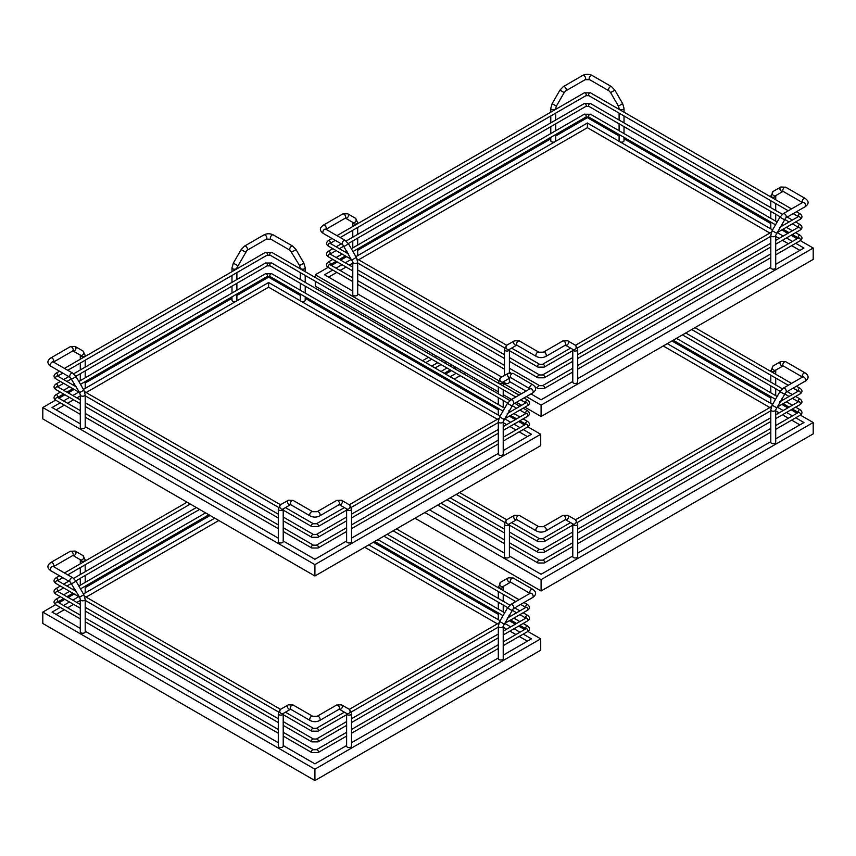 <?xml version="1.0" encoding="UTF-8"?>
<svg xmlns="http://www.w3.org/2000/svg" width="856" height="856" viewBox="0 0 856 856"><rect width="100%" height="100%" fill="white"/><g stroke="black" fill="none" stroke-linecap="round" stroke-linejoin="round"><path stroke-width="1.28" d="M315.286 281.271L315.286 286.139L498.31 391.813M503.221 394.648L511.556 399.463M516.468 402.299L521.646 405.284M524.921 407.167L541.088 416.508L813.2 259.4L813.2 248.037L800.36 240.622M541.088 416.508L541.088 405.145L813.2 248.037M315.286 277.483L315.286 274.776L498.502 380.556M503.221 383.285L521.4 393.781M526.312 396.617L541.088 405.145M797.086 238.728L791.105 235.272M787.82 233.388L781.838 229.922M770.796 223.555L624.013 138.811M619.102 135.976L587.398 117.668L555.694 135.976M550.783 138.811L357.69 250.294M346.648 256.672L340.656 260.128M337.382 262.011L331.4 265.478M328.126 267.361L315.286 274.776M328.597 277.119L336.804 272.379M340.078 270.485L346.07 267.029M349.344 265.135L352.779 263.156M358.611 259.796L587.398 127.694L769.876 233.046M775.707 236.417L779.142 238.396M782.416 240.29L788.408 243.746M791.682 245.64L799.879 250.369M352.779 291.072L324.552 274.776L332.749 270.036M336.023 268.153L342.015 264.686M345.289 262.803L351.281 259.347M355.914 256.672L587.398 123.018L587.398 127.694M587.398 123.018L772.572 229.922M777.205 232.597L783.197 236.063M786.471 237.947L792.453 241.403M795.727 243.297L803.934 248.037L775.707 264.333M572.782 381.487L541.088 399.795L530.945 393.942M770.796 267.168L577.704 378.652M526.033 391.106L509.384 381.487M501.712 377.068L357.69 293.908M624.013 137.356L624.013 140.737A2.461 1.423 180 0 1 623.296 141.743A2.461 1.423 180 0 1 619.819 141.743A2.461 1.423 180 0 1 619.102 140.737L619.102 134.52M555.694 134.52L555.694 140.737A2.461 1.423 180 0 1 554.977 141.743A2.461 1.423 180 0 1 551.51 141.743A2.461 1.423 180 0 1 550.783 140.737L550.783 137.356M772.701 229.697A2.461 1.423 180 0 1 771.513 229.312A2.461 1.423 180 0 1 770.796 228.317L770.796 222.1M783.112 191.348A2.461 2.001 -120 0 1 780.843 186.993L773.043 191.498L770.796 196.923M775.707 235.325L775.707 267.757A2.461 1.423 180 0 1 774.188 269.062A2.461 1.423 180 0 1 771.513 268.763A2.461 1.423 180 0 1 770.796 267.757L770.796 235.325A2.461 1.423 0 0 0 771.513 236.32A2.461 1.423 0 0 0 774.188 236.631A2.461 1.423 0 0 0 775.707 235.325L785.765 217.906L805.164 206.703C809.07 203.963 809.07 201.203 805.164 198.442L785.765 187.239L780.843 186.993L773.043 191.498A2.461 2.001 -120 0 0 775.493 195.756L783.08 191.38M357.69 294.496A2.461 1.423 180 0 1 356.973 295.502A2.461 1.423 180 0 1 354.298 295.812A2.461 1.423 180 0 1 352.779 294.496L352.779 262.064A2.461 1.423 180 0 0 354.298 263.37A2.461 1.423 180 0 0 356.973 263.07A2.461 1.423 180 0 0 357.69 262.064L357.69 294.496M345.407 218.12L352.993 222.496A2.461 2.001 -60 0 0 355.443 218.248L347.632 213.733L342.721 213.979L323.322 225.181C319.416 227.931 319.416 230.681 323.322 233.453L342.721 244.656L352.779 262.064M357.69 248.839L357.69 255.056A2.461 1.423 180 0 1 356.973 256.062A2.461 1.423 180 0 1 355.786 256.436M509.384 378.309L509.384 382.076A2.461 1.423 180 0 1 506.923 383.499A2.461 1.423 180 0 1 504.473 382.076M565.42 345.139L572.996 349.515A2.461 2.001 120 0 0 575.457 345.268L567.646 340.752L575.457 345.268L577.704 349.644L577.704 382.076A2.461 1.423 180 0 1 575.243 383.499A2.461 1.423 180 0 1 572.782 382.076L572.782 349.644A2.461 1.423 180 0 1 572.814 349.419M504.473 375.474L504.473 349.644L506.709 345.268L514.52 340.752L506.709 345.268A2.461 2.001 60 0 0 509.17 349.515L516.746 345.139M415.01 518.212L541.088 590.993L813.2 433.885L813.2 422.522L800.36 415.107M541.088 590.993L541.088 579.63L813.2 422.522M424.854 512.519L541.088 579.63M797.086 413.223L791.105 409.767M787.82 407.873L781.838 404.417M770.796 398.04L671.928 340.966M456.558 367.705L454.782 368.722M451.508 370.616L445.527 374.072M442.252 375.966L440.99 376.694M449.678 381.701L450.93 380.974M454.204 379.09L460.196 375.634M463.471 373.74L465.236 372.713M663.24 345.974L769.876 407.542M775.707 410.901L779.142 412.892M782.416 414.775L788.408 418.231M791.682 420.125L799.879 424.865M445.623 379.369L446.875 378.641M450.149 376.747L456.141 373.291M459.415 371.397L461.191 370.38M667.295 343.641L772.572 404.417M777.205 407.092L783.197 410.548M786.471 412.442L792.453 415.898M795.727 417.792L803.934 422.522L775.707 438.818M572.782 555.983L541.088 574.28L509.384 555.983M770.796 441.653L577.704 553.137M504.473 553.137L429.487 509.855M772.701 404.182A2.461 1.423 180 0 1 771.513 403.807A2.461 1.423 180 0 1 770.796 402.802L770.796 396.585M783.112 365.833A2.461 2.001 -120 0 1 780.843 361.489L773.043 365.994L770.796 371.418M775.707 409.81L775.707 442.242A2.461 1.423 180 0 1 774.188 443.558A2.461 1.423 180 0 1 771.513 443.248A2.461 1.423 180 0 1 770.796 442.242L770.796 409.81A2.461 1.423 0 0 0 771.513 410.816A2.461 1.423 0 0 0 774.188 411.126A2.461 1.423 0 0 0 775.707 409.81L785.765 392.401L805.164 381.198C809.07 378.448 809.07 375.698 805.164 372.927L785.765 361.724L780.843 361.489L773.043 365.994A2.461 2.001 -120 0 0 775.493 370.241L783.08 365.876M509.427 523.765L509.384 556.561A2.461 1.423 180 0 1 506.923 557.984A2.461 1.423 180 0 1 504.473 556.561L504.473 524.129A2.461 1.423 -0 0 0 505.982 525.445A2.461 1.423 -0 0 0 508.657 525.135A2.461 1.423 -0 0 0 509.384 524.129A2.461 1.423 -0 0 0 509.352 523.904M565.42 519.635L572.996 524.011A2.461 2.001 120 0 0 575.457 519.753L567.646 515.248L575.457 519.753L577.704 524.129L577.704 556.561A2.461 1.423 180 0 1 575.243 557.984A2.461 1.423 180 0 1 572.782 556.561L572.782 524.129A2.461 1.423 180 0 1 572.814 523.904M504.473 524.129L506.709 519.753L514.52 515.248L506.709 519.753A2.461 2.001 60 0 0 509.17 524.011L516.746 519.635M55.64 400.105L42.8 407.52L42.8 418.894L314.912 575.992L540.714 445.634L540.714 434.27L527.874 426.855M300.306 295.47L268.602 277.162L236.898 295.47M231.987 298.305L85.204 383.039M74.162 389.416L68.18 392.872M64.895 394.766L58.914 398.222M314.912 575.992L314.912 564.628L540.714 434.27M42.8 407.52L314.912 564.628M524.6 424.961L518.618 421.505M515.344 419.611L509.352 416.155M498.31 409.789L305.218 298.305M86.124 392.54L268.602 287.188L497.39 419.28M503.221 422.65L506.656 424.63M509.93 426.523L515.922 429.98M519.196 431.873L527.403 436.603M56.122 409.864L64.318 405.123M67.592 403.24L73.584 399.784M76.858 397.89L80.293 395.911M83.428 389.416L268.602 282.512L500.086 416.155M268.602 282.512L268.602 287.188M504.719 418.83L510.711 422.286M513.985 424.18L519.977 427.636M523.251 429.53L531.448 434.27L503.221 450.566M346.616 540.981L314.912 559.278L283.218 540.981M498.31 453.402L351.527 538.146M80.293 423.827L52.066 407.52L60.273 402.791M278.296 538.146L85.204 426.663M63.547 400.897L69.529 397.441M72.803 395.547L78.795 392.091M503.221 421.559L503.221 453.99A2.461 1.423 180 0 1 501.702 455.296A2.461 1.423 180 0 1 499.027 454.996A2.461 1.423 180 0 1 498.31 453.99L498.31 421.559A2.461 1.423 0 0 0 499.027 422.554A2.461 1.423 0 0 0 501.702 422.864A2.461 1.423 0 0 0 503.221 421.559L513.279 404.139L532.678 392.936A2.461 1.423 60 0 0 533.053 390.967A2.461 1.423 60 0 0 531.448 388.806A2.461 1.423 60 0 0 530.228 388.688L530.431 388.806M510.593 377.614L503.007 381.99A2.461 2.001 -120 0 1 500.557 377.731L508.368 373.227L513.279 373.473A2.461 1.423 -60 0 0 512.048 373.591A2.461 1.423 -60 0 0 510.444 375.752A2.461 1.423 -60 0 0 510.818 377.721L530.014 388.806A2.461 1.423 -60 0 1 529.714 387.8A2.461 1.423 -60 0 1 531.448 384.793A2.461 1.423 -60 0 1 532.678 384.676C536.584 387.415 536.584 390.175 532.678 392.936M500.214 415.93A2.461 1.423 180 0 1 499.027 415.545A2.461 1.423 180 0 1 498.31 414.539L498.31 408.333M317.159 511.695L312.675 511.695A2.461 1.423 120 0 0 311.445 511.813A2.461 1.423 120 0 0 309.84 513.985A2.461 1.423 120 0 0 310.214 515.943C313.35 517.495 316.485 517.495 319.62 515.943A2.461 1.423 60 0 0 319.994 513.985A2.461 1.423 60 0 0 318.389 511.813A2.461 1.423 60 0 0 317.159 511.695L336.569 500.493L341.48 500.246L349.291 504.751L351.527 509.127L351.527 541.57A2.461 1.423 180 0 1 349.077 542.982A2.461 1.423 180 0 1 346.616 541.57L346.616 509.127A2.461 1.423 180 0 1 346.648 508.903M278.296 509.127A2.461 1.423 -0 0 0 279.816 510.444A2.461 1.423 -0 0 0 282.491 510.133A2.461 1.423 -0 0 0 283.218 509.127L283.218 541.57A2.461 1.423 180 0 1 280.757 542.982A2.461 1.423 180 0 1 278.296 541.57L278.296 509.127L280.543 504.751L288.354 500.246A2.461 2.001 60 0 0 290.623 504.591M236.898 294.015L236.898 300.221A2.461 1.423 180 0 1 236.181 301.226A2.461 1.423 180 0 1 232.704 301.226A2.461 1.423 180 0 1 231.987 300.221L231.987 296.85M305.218 296.85L305.218 300.221A2.461 1.423 180 0 1 304.49 301.226A2.461 1.423 180 0 1 301.023 301.226A2.461 1.423 180 0 1 300.306 300.221L300.306 294.015M85.204 381.594L85.204 387.8A2.461 1.423 180 0 1 84.487 388.806A2.461 1.423 180 0 1 83.299 389.191M85.204 394.809L85.204 427.251A2.461 1.423 180 0 1 84.487 428.246A2.461 1.423 180 0 1 81.812 428.556A2.461 1.423 180 0 1 80.293 427.251L80.293 394.809A2.461 1.423 180 0 0 81.812 396.125A2.461 1.423 180 0 0 84.487 395.814A2.461 1.423 180 0 0 85.204 394.809L83.856 390.165L79.608 392.615L80.293 394.809M72.888 350.832A2.461 2.001 -60 0 0 75.157 346.487L82.957 350.992L85.204 355.368A2.461 1.423 0 0 1 83.685 356.685A2.461 1.423 0 0 1 81.01 356.374A2.461 1.423 0 0 1 80.293 355.368L80.25 354.994M55.64 604.678L42.8 612.093L42.8 623.468L314.912 780.565L540.714 650.207L540.714 638.843L527.874 631.428M210.127 515.494L85.204 587.612M74.162 593.989L68.18 597.445M64.895 599.339L58.914 602.795M314.912 780.565L314.912 769.202L540.714 638.843M42.8 612.093L314.912 769.202M524.6 629.535L518.618 626.078M515.344 624.185L509.352 620.728M498.31 614.362L373.387 542.233M364.71 547.251L497.39 623.853M503.221 627.223L506.656 629.203M509.93 631.097L515.922 634.553M519.196 636.447L527.403 641.176M56.122 614.437L64.318 609.697M67.592 607.813L73.584 604.357M76.858 602.463L80.293 600.484M86.124 597.113L218.815 520.512M368.754 544.908L500.086 620.728M504.719 623.403L510.711 626.86M513.985 628.753L519.977 632.21M523.251 634.103L531.448 638.843L503.221 655.14M346.616 745.555L314.912 763.852L283.218 745.555M498.31 657.975L351.527 742.719M80.293 628.4L52.066 612.093L60.273 607.364M278.296 742.719L85.204 631.236M63.547 605.47L69.529 602.014M72.803 600.12L78.795 596.664M83.428 593.989L214.76 518.169M503.221 626.132L503.221 658.564A2.461 1.423 180 0 1 501.702 659.869A2.461 1.423 180 0 1 499.027 659.569A2.461 1.423 180 0 1 498.31 658.564L498.31 626.132A2.461 1.423 0 0 0 499.027 627.127A2.461 1.423 0 0 0 501.702 627.437A2.461 1.423 0 0 0 503.221 626.132L513.279 608.712L532.678 597.509A2.461 1.423 60 0 0 533.053 595.541A2.461 1.423 60 0 0 531.448 593.379A2.461 1.423 60 0 0 530.228 593.262L530.431 593.379M510.593 582.187L503.007 586.563A2.461 2.001 -120 0 1 500.557 582.305L508.368 577.8L513.279 578.046A2.461 1.423 -60 0 0 512.048 578.164A2.461 1.423 -60 0 0 510.444 580.325A2.461 1.423 -60 0 0 510.818 582.294L530.014 593.379A2.461 1.423 -60 0 1 529.714 592.373A2.461 1.423 -60 0 1 531.448 589.367A2.461 1.423 -60 0 1 532.678 589.249C536.584 591.988 536.584 594.749 532.678 597.509M500.214 620.504A2.461 1.423 180 0 1 499.027 620.119A2.461 1.423 180 0 1 498.31 619.123L498.31 612.907M317.159 716.269L312.675 716.269A2.461 1.423 120 0 0 311.445 716.386A2.461 1.423 120 0 0 309.84 718.558A2.461 1.423 120 0 0 310.214 720.527C313.35 722.068 316.485 722.068 319.62 720.527A2.461 1.423 60 0 0 319.994 718.558A2.461 1.423 60 0 0 318.389 716.386A2.461 1.423 60 0 0 317.159 716.269L336.569 705.066L341.48 704.82L349.291 709.324L351.527 713.701L351.527 746.143A2.461 1.423 180 0 1 349.077 747.556A2.461 1.423 180 0 1 346.616 746.143L346.616 713.701A2.461 1.423 180 0 1 346.648 713.476M278.296 713.701A2.461 1.423 -0 0 0 279.816 715.017A2.461 1.423 -0 0 0 282.491 714.707A2.461 1.423 -0 0 0 283.218 713.701L283.218 746.143A2.461 1.423 180 0 1 280.757 747.556A2.461 1.423 180 0 1 278.296 746.143L278.296 713.701L280.543 709.324L288.354 704.82A2.461 2.001 60 0 0 290.623 709.175M85.204 586.167L85.204 592.373A2.461 1.423 180 0 1 84.487 593.379A2.461 1.423 180 0 1 83.299 593.764M85.204 599.382L85.204 631.824A2.461 1.423 180 0 1 84.487 632.819A2.461 1.423 180 0 1 81.812 633.13A2.461 1.423 180 0 1 80.293 631.824L80.293 599.382A2.461 1.423 180 0 0 81.812 600.698A2.461 1.423 180 0 0 84.487 600.388A2.461 1.423 180 0 0 85.204 599.382L83.856 594.738L79.608 597.188L80.293 599.382M72.888 555.405A2.461 2.001 -60 0 0 75.157 551.061L82.957 555.565L85.204 559.942A2.461 1.423 0 0 1 83.685 561.258A2.461 1.423 0 0 1 81.01 560.947A2.461 1.423 0 0 1 80.293 559.942L80.25 559.578M352.041 259.775L328.362 246.111C325.911 244.431 325.911 242.601 328.362 240.6A1.637 0.942 60 0 1 329.624 241.039A1.637 0.942 60 0 1 330.341 242.687A1.637 0.942 60 0 1 330.116 243.339M328.362 246.111A1.637 0.942 -60 0 1 328.019 245.362A1.637 0.942 -60 0 1 328.736 243.714A1.637 0.942 -60 0 1 329.999 243.275L329.86 243.35M509.384 350.618L537.953 367.117A1.637 0.942 -60 0 1 537.611 366.368A1.637 0.942 -60 0 1 538.328 364.72A1.637 0.942 -60 0 1 539.59 364.281L511.599 348.114M537.953 367.117L544.213 367.117A1.637 0.942 -120 0 0 544.555 366.368A1.637 0.942 -120 0 0 543.838 364.72A1.637 0.942 -120 0 0 542.576 364.281L539.59 364.281M776.446 233.035L800.125 219.371A1.637 0.942 -120 0 0 800.467 218.622A1.637 0.942 -120 0 0 799.75 216.975A1.637 0.942 -120 0 0 798.488 216.536L779.72 227.364M800.125 219.371C802.575 217.691 802.575 215.851 800.125 213.861A1.637 0.942 120 0 0 798.862 214.3A1.637 0.942 120 0 0 798.145 215.947A1.637 0.942 120 0 0 798.37 216.6M336.943 235.646L584.263 92.855L590.533 92.855A1.637 0.942 120 0 0 589.27 93.293A1.637 0.942 120 0 0 588.564 94.941A1.637 0.942 120 0 0 588.896 95.69L788.258 210.79M584.263 92.855A1.637 0.942 60 0 1 585.525 93.293A1.637 0.942 60 0 1 586.242 94.941A1.637 0.942 60 0 1 585.9 95.69L588.896 95.69M351.335 248.732L584.263 114.244A1.637 0.942 60 0 1 585.525 114.683A1.637 0.942 60 0 1 586.242 116.33A1.637 0.942 60 0 1 585.9 117.079L352.972 251.568M352.779 281.603L328.362 267.5C325.911 265.831 325.911 263.99 328.362 261.99A1.637 0.942 60 0 1 329.624 262.428A1.637 0.942 60 0 1 330.341 264.076A1.637 0.942 60 0 1 330.116 264.739M584.263 114.244L590.533 114.244A1.637 0.942 120 0 0 589.27 114.683A1.637 0.942 120 0 0 588.564 116.33A1.637 0.942 120 0 0 588.896 117.079L585.9 117.079M795.631 232.661L800.125 235.25A1.637 0.942 120 0 0 798.862 235.689A1.637 0.942 120 0 0 798.145 237.337A1.637 0.942 120 0 0 798.37 237.989M800.125 235.25C802.575 237.251 802.575 239.081 800.125 240.761A1.637 0.942 -120 0 0 800.467 240.012A1.637 0.942 -120 0 0 799.75 238.364A1.637 0.942 -120 0 0 798.488 237.925L798.627 238.011M572.782 372.018L544.213 388.506A1.637 0.942 -120 0 0 544.555 387.757A1.637 0.942 -120 0 0 543.838 386.11A1.637 0.942 -120 0 0 542.576 385.671L539.59 385.671L509.384 368.23M544.213 388.506L537.953 388.506A1.637 0.942 -60 0 1 537.611 387.757A1.637 0.942 -60 0 1 538.328 386.11A1.637 0.942 -60 0 1 539.59 385.671M328.362 267.5A1.637 0.942 -60 0 1 328.019 266.751A1.637 0.942 -60 0 1 328.736 265.103A1.637 0.942 -60 0 1 329.999 264.665L329.86 264.75M352.779 270.903L328.362 256.811C325.911 255.131 325.911 253.29 328.362 251.3A1.637 0.942 60 0 1 329.624 251.739A1.637 0.942 60 0 1 330.341 253.387A1.637 0.942 60 0 1 330.116 254.039M328.362 256.811A1.637 0.942 -60 0 1 328.019 256.062A1.637 0.942 -60 0 1 328.736 254.414A1.637 0.942 -60 0 1 329.999 253.975L329.86 254.05M509.384 361.318L537.953 377.806A1.637 0.942 -60 0 1 537.611 377.057A1.637 0.942 -60 0 1 538.328 375.41A1.637 0.942 -60 0 1 539.59 374.971L509.384 357.53M537.953 377.806L544.213 377.806A1.637 0.942 -120 0 0 544.555 377.057A1.637 0.942 -120 0 0 543.838 375.41A1.637 0.942 -120 0 0 542.576 374.971L539.59 374.971M775.707 244.163L800.125 230.061A1.637 0.942 -120 0 0 800.467 229.312A1.637 0.942 -120 0 0 799.75 227.664A1.637 0.942 -120 0 0 798.488 227.225L775.707 240.376M800.125 230.061C802.575 228.392 802.575 226.551 800.125 224.55A1.637 0.942 120 0 0 798.862 224.989A1.637 0.942 120 0 0 798.145 226.637A1.637 0.942 120 0 0 798.37 227.3M346.124 241.039L584.263 103.555L590.533 103.555A1.637 0.942 120 0 0 589.27 103.993A1.637 0.942 120 0 0 588.564 105.641A1.637 0.942 120 0 0 588.896 106.39L780.158 216.803M584.263 103.555A1.637 0.942 60 0 1 585.525 103.993A1.637 0.942 60 0 1 586.242 105.641A1.637 0.942 60 0 1 585.9 106.39L588.896 106.39M619.102 109.343L619.102 108.305A2.461 1.423 -0 0 0 620.621 109.611A2.461 1.423 -0 0 0 623.296 109.301A2.461 1.423 -0 0 0 624.013 108.305L622.665 103.651L614.865 90.126L611.505 86.638L592.106 75.435A2.461 1.423 -60 0 0 590.875 75.553A2.461 1.423 -60 0 0 589.142 78.559A2.461 1.423 -60 0 0 589.645 79.683L609.055 90.886A2.461 1.423 -60 0 1 608.67 88.917A2.461 1.423 -60 0 1 610.275 86.756A2.461 1.423 -60 0 1 611.505 86.638M619.102 108.305L618.417 106.101L622.665 103.651M618.417 106.101L610.606 92.587L614.865 90.126M589.645 79.683L585.151 79.683A2.461 1.423 -120 0 0 585.665 78.559A2.461 1.423 -120 0 0 583.931 75.553A2.461 1.423 -120 0 0 582.701 75.435C585.836 73.883 588.971 73.883 592.106 75.435M585.151 79.683L565.752 90.886A2.461 1.423 -120 0 0 566.126 88.917A2.461 1.423 -120 0 0 564.521 86.756A2.461 1.423 -120 0 0 563.291 86.638L559.942 90.126L552.131 103.651L550.783 108.305L550.783 112.179M565.752 90.886L564.19 92.587L559.942 90.126M564.19 92.587L556.389 106.101L552.131 103.651M556.389 106.101L555.694 108.305A2.461 1.423 180 0 1 554.185 109.611A2.461 1.423 180 0 1 551.51 109.301A2.461 1.423 180 0 1 550.783 108.305M775.675 195.65A2.461 1.423 180 0 1 775.707 195.874A2.461 1.423 180 0 1 774.99 196.88A2.461 1.423 180 0 1 772.315 197.19A2.461 1.423 180 0 1 770.796 195.874M802.5 202.572L783.304 191.487A2.461 1.423 -60 0 1 782.93 189.529A2.461 1.423 -60 0 1 784.535 187.357A2.461 1.423 -60 0 1 785.765 187.239M802.532 202.551A2.461 1.423 -60 0 1 802.2 201.567A2.461 1.423 -60 0 1 803.934 198.56A2.461 1.423 -60 0 1 805.164 198.442M770.796 235.325L772.144 230.671L779.944 217.146L783.304 213.658L802.703 202.455A2.461 1.423 60 0 1 803.934 202.572A2.461 1.423 60 0 1 805.539 204.734A2.461 1.423 60 0 1 805.164 206.703M783.304 213.658A2.461 1.423 60 0 1 784.535 213.775A2.461 1.423 60 0 1 786.14 215.937A2.461 1.423 60 0 1 785.765 217.906M779.944 217.146L784.203 219.607M772.144 230.671L776.392 233.132M323.322 233.453A2.461 1.423 120 0 1 322.947 231.484A2.461 1.423 120 0 1 324.552 229.312A2.461 1.423 120 0 1 325.772 229.194L345.182 240.397L348.531 243.885L356.342 257.41L352.084 259.871M348.531 243.885L344.283 246.346M345.182 240.397A2.461 1.423 120 0 0 343.952 240.515A2.461 1.423 120 0 0 342.346 242.687A2.461 1.423 120 0 0 342.721 244.656M342.721 213.979A2.461 1.423 -120 0 1 343.952 214.096A2.461 1.423 -120 0 1 345.557 216.268A2.461 1.423 -120 0 1 345.182 218.237L325.986 229.312A2.461 1.423 -120 0 0 326.286 228.317A2.461 1.423 -120 0 0 324.552 225.299A2.461 1.423 -120 0 0 323.322 225.181M345.375 218.087A2.461 2.001 -60 0 0 347.632 213.733L355.443 218.248L357.69 222.624A2.461 1.423 -0 0 1 356.171 223.93A2.461 1.423 -0 0 1 353.496 223.619A2.461 1.423 -0 0 1 352.779 222.624L352.726 222.25M352.811 222.4A2.461 1.423 -0 0 0 352.779 222.624L352.779 226.498M504.473 349.644A2.461 1.423 -0 0 0 505.982 350.949A2.461 1.423 -0 0 0 508.657 350.639A2.461 1.423 -0 0 0 509.384 349.644A2.461 1.423 -0 0 0 509.352 349.419M516.981 345.011L516.981 345.257A2.461 1.423 120 0 1 516.596 343.288A2.461 1.423 120 0 1 518.201 341.127A2.461 1.423 120 0 1 519.432 340.998L514.52 340.752A2.461 2.001 60 0 0 516.789 345.107M519.432 340.998L538.841 352.201A2.461 1.423 120 0 0 537.611 352.33A2.461 1.423 120 0 0 536.006 354.491A2.461 1.423 120 0 0 536.38 356.46L516.981 345.257M538.841 352.201L543.325 352.201A2.461 1.423 60 0 1 544.555 352.33A2.461 1.423 60 0 1 546.16 354.491A2.461 1.423 60 0 1 545.786 356.46C542.65 358.001 539.515 358.001 536.38 356.46M543.325 352.201L562.734 340.998A2.461 1.423 60 0 1 563.965 341.127A2.461 1.423 60 0 1 565.57 343.288A2.461 1.423 60 0 1 565.185 345.257L565.185 345.011M562.734 340.998L567.646 340.752A2.461 2.001 120 0 1 565.377 345.107M577.704 349.644A2.461 1.423 180 0 1 576.184 350.949A2.461 1.423 180 0 1 573.509 350.639A2.461 1.423 180 0 1 572.782 349.644L572.739 349.269M509.384 525.113L537.953 541.602A1.637 0.942 -60 0 1 537.611 540.853A1.637 0.942 -60 0 1 538.328 539.205A1.637 0.942 -60 0 1 539.59 538.766L511.599 522.609M537.953 541.602L544.213 541.602A1.637 0.942 -120 0 0 544.555 540.853A1.637 0.942 -120 0 0 543.838 539.205A1.637 0.942 -120 0 0 542.576 538.766L539.59 538.766M776.446 407.531L800.125 393.856A1.637 0.942 -120 0 0 800.467 393.107A1.637 0.942 -120 0 0 799.75 391.46A1.637 0.942 -120 0 0 798.488 391.021L779.72 401.86M800.125 393.856C802.575 392.187 802.575 390.347 800.125 388.346A1.637 0.942 120 0 0 798.862 388.785A1.637 0.942 120 0 0 798.145 390.432A1.637 0.942 120 0 0 798.37 391.096M795.631 407.146L800.125 409.746A1.637 0.942 120 0 0 798.862 410.185A1.637 0.942 120 0 0 798.145 411.832A1.637 0.942 120 0 0 798.37 412.485M800.125 409.746C802.575 411.736 802.575 413.576 800.125 415.256A1.637 0.942 -120 0 0 800.467 414.497A1.637 0.942 -120 0 0 799.75 412.849A1.637 0.942 -120 0 0 798.488 412.41L798.627 412.496M572.782 546.503L544.213 563.002A1.637 0.942 -120 0 0 544.555 562.242A1.637 0.942 -120 0 0 543.838 560.594A1.637 0.942 -120 0 0 542.576 560.156L539.59 560.156L509.384 542.725M544.213 563.002L537.953 563.002A1.637 0.942 -60 0 1 537.611 562.242A1.637 0.942 -60 0 1 538.328 560.594A1.637 0.942 -60 0 1 539.59 560.156M509.384 535.803L537.953 552.302A1.637 0.942 -60 0 1 537.611 551.553A1.637 0.942 -60 0 1 538.328 549.905A1.637 0.942 -60 0 1 539.59 549.466L509.384 532.025M537.953 552.302L544.213 552.302A1.637 0.942 -120 0 0 544.555 551.553A1.637 0.942 -120 0 0 543.838 549.905A1.637 0.942 -120 0 0 542.576 549.466L539.59 549.466M775.707 418.648L800.125 404.556A1.637 0.942 -120 0 0 800.467 403.807A1.637 0.942 -120 0 0 799.75 402.16A1.637 0.942 -120 0 0 798.488 401.721L775.707 414.871M800.125 404.556C802.575 402.876 802.575 401.047 800.125 399.046A1.637 0.942 120 0 0 798.862 399.485A1.637 0.942 120 0 0 798.145 401.132A1.637 0.942 120 0 0 798.37 401.785M775.675 370.145A2.461 1.423 180 0 1 775.707 370.37A2.461 1.423 180 0 1 774.99 371.376A2.461 1.423 180 0 1 772.315 371.675A2.461 1.423 180 0 1 770.796 370.37M802.5 377.068L783.304 365.983A2.461 1.423 -60 0 1 782.93 364.014A2.461 1.423 -60 0 1 784.535 361.853A2.461 1.423 -60 0 1 785.765 361.724M802.532 377.047A2.461 1.423 -60 0 1 802.2 376.062A2.461 1.423 -60 0 1 803.934 373.055A2.461 1.423 -60 0 1 805.164 372.927M770.796 409.81L772.144 405.156L779.944 391.641L783.304 388.143L802.703 376.94A2.461 1.423 60 0 1 803.934 377.068A2.461 1.423 60 0 1 805.539 379.229A2.461 1.423 60 0 1 805.164 381.198M783.304 388.143A2.461 1.423 60 0 1 784.535 388.271A2.461 1.423 60 0 1 786.14 390.432A2.461 1.423 60 0 1 785.765 392.401M779.944 391.641L784.203 394.092M772.144 405.156L776.392 407.617M516.981 519.506L516.981 519.742A2.461 1.423 120 0 1 516.596 517.773A2.461 1.423 120 0 1 518.201 515.612A2.461 1.423 120 0 1 519.432 515.494L514.52 515.248A2.461 2.001 60 0 0 516.789 519.592M519.432 515.494L538.841 526.697A2.461 1.423 120 0 0 537.611 526.815A2.461 1.423 120 0 0 536.006 528.976A2.461 1.423 120 0 0 536.38 530.945L516.981 519.742M538.841 526.697L543.325 526.697A2.461 1.423 60 0 1 544.555 526.815A2.461 1.423 60 0 1 546.16 528.976A2.461 1.423 60 0 1 545.786 530.945C542.65 532.496 539.515 532.496 536.38 530.945M543.325 526.697L562.734 515.494A2.461 1.423 60 0 1 563.965 515.612A2.461 1.423 60 0 1 565.57 517.773A2.461 1.423 60 0 1 565.185 519.742L565.185 519.506M562.734 515.494L567.646 515.248A2.461 2.001 120 0 1 565.377 519.592M577.704 524.129A2.461 1.423 180 0 1 576.184 525.445A2.461 1.423 180 0 1 573.509 525.135A2.461 1.423 180 0 1 572.782 524.129L572.739 523.765M269.758 254.435A1.637 0.942 120 0 0 270.1 255.184L267.104 255.184A1.637 0.942 60 0 0 267.436 254.435A1.637 0.942 60 0 0 266.73 252.788A1.637 0.942 60 0 0 265.467 252.349L271.737 252.349A1.637 0.942 120 0 0 270.475 252.788A1.637 0.942 120 0 0 269.758 254.435M79.555 392.53L55.875 378.855C53.425 377.186 53.425 375.345 55.875 373.344A1.637 0.942 60 0 1 57.138 373.783A1.637 0.942 60 0 1 57.855 375.431A1.637 0.942 60 0 1 57.63 376.094M55.875 378.855A1.637 0.942 -60 0 1 55.533 378.106A1.637 0.942 -60 0 1 56.25 376.458A1.637 0.942 -60 0 1 57.513 376.019L57.373 376.105M283.218 510.112L311.787 526.601A1.637 0.942 -60 0 1 311.445 525.851A1.637 0.942 -60 0 1 312.162 524.204A1.637 0.942 -60 0 1 313.424 523.765L285.433 507.608M311.787 526.601L318.047 526.601A1.637 0.942 -120 0 0 318.389 525.851A1.637 0.942 -120 0 0 317.672 524.204A1.637 0.942 -120 0 0 316.41 523.765L313.424 523.765M503.959 419.269L527.638 405.605A1.637 0.942 -120 0 0 527.981 404.845A1.637 0.942 -120 0 0 527.264 403.197A1.637 0.942 -120 0 0 526.001 402.759L507.234 413.598M527.638 405.605C530.089 403.925 530.089 402.085 527.638 400.094A1.637 0.942 120 0 0 526.376 400.533A1.637 0.942 120 0 0 525.659 402.181A1.637 0.942 120 0 0 525.884 402.834M523.144 418.894L527.638 421.484A1.637 0.942 120 0 0 526.376 421.922A1.637 0.942 120 0 0 525.659 423.57A1.637 0.942 120 0 0 525.884 424.223M78.848 381.476L265.467 273.738L271.737 273.738A1.637 0.942 120 0 0 270.475 274.177A1.637 0.942 120 0 0 269.758 275.825A1.637 0.942 120 0 0 270.1 276.574L503.028 411.062M527.638 421.484C530.089 423.485 530.089 425.314 527.638 426.994A1.637 0.942 -120 0 0 527.981 426.245A1.637 0.942 -120 0 0 527.264 424.597A1.637 0.942 -120 0 0 526.001 424.159L526.14 424.234M346.616 531.501L318.047 548A1.637 0.942 -120 0 0 318.389 547.251A1.637 0.942 -120 0 0 317.672 545.604A1.637 0.942 -120 0 0 316.41 545.165L313.424 545.165L283.218 527.724M318.047 548L311.787 548A1.637 0.942 -60 0 1 311.445 547.251A1.637 0.942 -60 0 1 312.162 545.604A1.637 0.942 -60 0 1 313.424 545.165M80.293 414.347L55.875 400.255A1.637 0.942 -60 0 1 55.533 399.506A1.637 0.942 -60 0 1 56.25 397.858A1.637 0.942 -60 0 1 57.513 397.419L57.373 397.494M55.875 400.255C53.425 398.575 53.425 396.735 55.875 394.744A1.637 0.942 60 0 1 57.138 395.183A1.637 0.942 60 0 1 57.855 396.831A1.637 0.942 60 0 1 57.63 397.484M265.467 273.738A1.637 0.942 60 0 1 266.73 274.177A1.637 0.942 60 0 1 267.436 275.825A1.637 0.942 60 0 1 267.104 276.574L80.485 384.312M269.758 265.125A1.637 0.942 120 0 0 270.1 265.874L267.104 265.874A1.637 0.942 60 0 0 267.436 265.125A1.637 0.942 60 0 0 266.73 263.477A1.637 0.942 60 0 0 265.467 263.038L271.737 263.038A1.637 0.942 120 0 0 270.475 263.477A1.637 0.942 120 0 0 269.758 265.125M80.293 403.647L55.875 389.555C53.425 387.875 53.425 386.045 55.875 384.044A1.637 0.942 60 0 1 57.138 384.483A1.637 0.942 60 0 1 57.855 386.131A1.637 0.942 60 0 1 57.63 386.784M55.875 389.555A1.637 0.942 -60 0 1 55.533 388.806A1.637 0.942 -60 0 1 56.25 387.158A1.637 0.942 -60 0 1 57.513 386.719L57.373 386.805M283.218 520.812L311.787 537.301A1.637 0.942 -60 0 1 311.445 536.552A1.637 0.942 -60 0 1 312.162 534.904A1.637 0.942 -60 0 1 313.424 534.465L283.218 517.024M311.787 537.301L318.047 537.301A1.637 0.942 -120 0 0 318.389 536.552A1.637 0.942 -120 0 0 317.672 534.904A1.637 0.942 -120 0 0 316.41 534.465L313.424 534.465M503.221 430.397L527.638 416.294A1.637 0.942 -120 0 0 527.981 415.545A1.637 0.942 -120 0 0 527.264 413.897A1.637 0.942 -120 0 0 526.001 413.459L503.221 426.609M527.638 416.294C530.089 414.625 530.089 412.785 527.638 410.784A1.637 0.942 120 0 0 526.376 411.222A1.637 0.942 120 0 0 525.659 412.87A1.637 0.942 120 0 0 525.884 413.534M498.31 421.559L499.658 416.904L503.917 419.354M499.658 416.904L507.469 403.379L511.717 405.84M507.469 403.379L510.818 399.891A2.461 1.423 60 0 1 512.048 400.009A2.461 1.423 60 0 1 513.654 402.17A2.461 1.423 60 0 1 513.279 404.139M510.625 377.571A2.461 2.001 -120 0 1 508.368 373.227L500.557 377.731L498.31 383.156M503.189 381.883A2.461 1.423 180 0 1 503.221 382.108A2.461 1.423 180 0 1 502.504 383.114A2.461 1.423 180 0 1 499.829 383.424A2.461 1.423 180 0 1 498.31 382.108M351.527 509.127A2.461 1.423 180 0 1 350.018 510.444A2.461 1.423 180 0 1 347.343 510.133A2.461 1.423 180 0 1 346.616 509.127L346.573 508.764M339.254 504.633L346.83 509.01A2.461 2.001 120 0 0 349.291 504.751L498.941 418.381M349.291 504.751L341.48 500.246A2.461 2.001 120 0 1 339.211 504.591M336.569 500.493A2.461 1.423 60 0 1 337.799 500.61A2.461 1.423 60 0 1 339.404 502.782A2.461 1.423 60 0 1 339.019 504.74L339.019 504.505M290.58 504.633L283.004 509.01A2.461 2.001 60 0 1 280.543 504.751L288.354 500.246L293.266 500.493A2.461 1.423 120 0 0 292.035 500.61A2.461 1.423 120 0 0 290.43 502.782A2.461 1.423 120 0 0 290.815 504.74L310.214 515.943M300.306 268.838L299.611 265.595L290.248 250.38L270.849 239.177L266.355 239.177L246.945 250.38L236.898 267.789A2.461 1.423 180 0 1 235.379 269.105A2.461 1.423 180 0 1 232.704 268.795A2.461 1.423 180 0 1 231.987 267.789L231.987 271.673M237.583 265.595L233.335 263.134L231.987 267.789M245.394 252.071L241.135 249.62L233.335 263.134M246.945 250.38A2.461 1.423 -120 0 0 247.331 248.411A2.461 1.423 -120 0 0 245.726 246.25A2.461 1.423 -120 0 0 244.495 246.121L241.135 249.62M266.355 239.177A2.461 1.423 -120 0 0 266.858 238.054A2.461 1.423 -120 0 0 265.125 235.047A2.461 1.423 -120 0 0 263.894 234.919L244.495 246.121M270.849 239.177A2.461 1.423 -60 0 1 270.336 238.054A2.461 1.423 -60 0 1 272.069 235.047A2.461 1.423 -60 0 1 273.299 234.919C270.164 233.378 267.029 233.378 263.894 234.919M290.248 250.38A2.461 1.423 -60 0 1 289.874 248.411A2.461 1.423 -60 0 1 291.479 246.25A2.461 1.423 -60 0 1 292.709 246.121L273.299 234.919M291.81 252.071L296.058 249.62L292.709 246.121M299.611 265.595L303.869 263.134L296.058 249.62M300.306 267.789A2.461 1.423 0 0 0 301.815 269.105A2.461 1.423 0 0 0 304.49 268.795A2.461 1.423 0 0 0 305.218 267.789L303.869 263.134M80.325 355.144A2.461 1.423 0 0 0 80.293 355.368L80.293 359.252M72.921 350.874L80.507 355.251A2.461 2.001 -60 0 0 82.957 350.992L75.157 346.487L70.235 346.734L50.836 357.936A2.461 1.423 -120 0 1 52.066 358.054A2.461 1.423 -120 0 1 53.8 361.061A2.461 1.423 -120 0 1 53.468 362.045M72.696 350.735L72.696 350.981A2.461 1.423 -120 0 0 73.07 349.013A2.461 1.423 -120 0 0 71.465 346.851A2.461 1.423 -120 0 0 70.235 346.734M53.083 362.067L53.297 361.938A2.461 1.423 120 0 0 52.066 362.067A2.461 1.423 120 0 0 50.461 364.228A2.461 1.423 120 0 0 50.836 366.197C46.93 363.447 46.93 360.697 50.836 357.936M53.297 361.938L72.696 373.141A2.461 1.423 120 0 0 71.465 373.27A2.461 1.423 120 0 0 69.86 375.431A2.461 1.423 120 0 0 70.235 377.4L79.608 392.615M72.696 373.141L76.056 376.64L71.797 379.09M79.555 597.103L55.875 583.428C53.425 581.759 53.425 579.919 55.875 577.918A1.637 0.942 60 0 1 57.138 578.356A1.637 0.942 60 0 1 57.855 580.004A1.637 0.942 60 0 1 57.63 580.668M55.875 583.428A1.637 0.942 -60 0 1 55.533 582.679A1.637 0.942 -60 0 1 56.25 581.031A1.637 0.942 -60 0 1 57.513 580.593L57.373 580.678M283.218 714.685L311.787 731.174A1.637 0.942 -60 0 1 311.445 730.425A1.637 0.942 -60 0 1 312.162 728.777A1.637 0.942 -60 0 1 313.424 728.338L285.433 712.181M311.787 731.174L318.047 731.174A1.637 0.942 -120 0 0 318.389 730.425A1.637 0.942 -120 0 0 317.672 728.777A1.637 0.942 -120 0 0 316.41 728.338L313.424 728.338M503.959 623.842L527.638 610.178A1.637 0.942 -120 0 0 527.981 609.429A1.637 0.942 -120 0 0 527.264 607.781A1.637 0.942 -120 0 0 526.001 607.343L507.234 618.171M527.638 610.178C530.089 608.498 530.089 606.658 527.638 604.668A1.637 0.942 120 0 0 526.376 605.106A1.637 0.942 120 0 0 525.659 606.754A1.637 0.942 120 0 0 525.884 607.407M523.144 623.468L527.638 626.057A1.637 0.942 120 0 0 526.376 626.496A1.637 0.942 120 0 0 525.659 628.144A1.637 0.942 120 0 0 525.884 628.796M527.638 626.057C530.089 628.058 530.089 629.888 527.638 631.567A1.637 0.942 -120 0 0 527.981 630.818A1.637 0.942 -120 0 0 527.264 629.171A1.637 0.942 -120 0 0 526.001 628.732L526.14 628.807M346.616 736.074L318.047 752.574A1.637 0.942 -120 0 0 318.389 751.825A1.637 0.942 -120 0 0 317.672 750.177A1.637 0.942 -120 0 0 316.41 749.738L313.424 749.738L283.218 732.297M318.047 752.574L311.787 752.574A1.637 0.942 -60 0 1 311.445 751.825A1.637 0.942 -60 0 1 312.162 750.177A1.637 0.942 -60 0 1 313.424 749.738M80.293 618.92L55.875 604.828A1.637 0.942 -60 0 1 55.533 604.079A1.637 0.942 -60 0 1 56.25 602.431A1.637 0.942 -60 0 1 57.513 601.993L57.373 602.068M55.875 604.828C53.425 603.148 53.425 601.319 55.875 599.318A1.637 0.942 60 0 1 57.138 599.756A1.637 0.942 60 0 1 57.855 601.404A1.637 0.942 60 0 1 57.63 602.057M80.293 608.231L55.875 594.128C53.425 592.448 53.425 590.619 55.875 588.618A1.637 0.942 60 0 1 57.138 589.056A1.637 0.942 60 0 1 57.855 590.704A1.637 0.942 60 0 1 57.63 591.357M55.875 594.128A1.637 0.942 -60 0 1 55.533 593.379A1.637 0.942 -60 0 1 56.25 591.731A1.637 0.942 -60 0 1 57.513 591.293L57.373 591.378M283.218 725.385L311.787 741.874A1.637 0.942 -60 0 1 311.445 741.125A1.637 0.942 -60 0 1 312.162 739.477A1.637 0.942 -60 0 1 313.424 739.038L283.218 721.597M311.787 741.874L318.047 741.874A1.637 0.942 -120 0 0 318.389 741.125A1.637 0.942 -120 0 0 317.672 739.477A1.637 0.942 -120 0 0 316.41 739.038L313.424 739.038M503.221 634.97L527.638 620.868A1.637 0.942 -120 0 0 527.981 620.119A1.637 0.942 -120 0 0 527.264 618.471A1.637 0.942 -120 0 0 526.001 618.032L503.221 631.182M527.638 620.868C530.089 619.198 530.089 617.358 527.638 615.357A1.637 0.942 120 0 0 526.376 615.796A1.637 0.942 120 0 0 525.659 617.443A1.637 0.942 120 0 0 525.884 618.107M498.31 626.132L499.658 621.477L503.917 623.928M499.658 621.477L507.469 607.953L511.717 610.414M507.469 607.953L510.818 604.464A2.461 1.423 60 0 1 512.048 604.582A2.461 1.423 60 0 1 513.654 606.744A2.461 1.423 60 0 1 513.279 608.712M510.625 582.144A2.461 2.001 -120 0 1 508.368 577.8L500.557 582.305L498.31 587.73M503.189 586.456A2.461 1.423 180 0 1 503.221 586.681A2.461 1.423 180 0 1 502.504 587.687A2.461 1.423 180 0 1 499.829 587.997A2.461 1.423 180 0 1 498.31 586.681M351.527 713.701A2.461 1.423 180 0 1 350.018 715.017A2.461 1.423 180 0 1 347.343 714.707A2.461 1.423 180 0 1 346.616 713.701L346.573 713.337M339.254 709.207L346.83 713.583A2.461 2.001 120 0 0 349.291 709.324L341.48 704.82A2.461 2.001 120 0 1 339.211 709.175M336.569 705.066A2.461 1.423 60 0 1 337.799 705.183A2.461 1.423 60 0 1 339.404 707.356A2.461 1.423 60 0 1 339.019 709.324L339.019 709.078M290.58 709.207L283.004 713.583A2.461 2.001 60 0 1 280.543 709.324L288.354 704.82L293.266 705.066A2.461 1.423 120 0 0 292.035 705.183A2.461 1.423 120 0 0 290.43 707.356A2.461 1.423 120 0 0 290.815 709.324L310.214 720.527M80.325 559.717A2.461 1.423 0 0 0 80.293 559.942L80.293 563.826M72.921 555.448L80.507 559.824A2.461 2.001 -60 0 0 82.957 555.565L75.157 551.061L70.235 551.307L50.836 562.51A2.461 1.423 -120 0 1 52.066 562.627A2.461 1.423 -120 0 1 53.8 565.634A2.461 1.423 -120 0 1 53.468 566.619M72.696 555.309L72.696 555.555A2.461 1.423 -120 0 0 73.07 553.586A2.461 1.423 -120 0 0 71.465 551.425A2.461 1.423 -120 0 0 70.235 551.307M53.083 566.64L53.297 566.512A2.461 1.423 120 0 0 52.066 566.64A2.461 1.423 120 0 0 50.461 568.801A2.461 1.423 120 0 0 50.836 570.77C46.93 568.02 46.93 565.27 50.836 562.51M53.297 566.512L72.696 577.714A2.461 1.423 120 0 0 71.465 577.843A2.461 1.423 120 0 0 69.86 580.004A2.461 1.423 120 0 0 70.235 581.973L79.608 597.188M72.696 577.714L76.056 581.213L71.797 583.664M506.688 345.278L357.059 258.897M348.767 254.104L329.999 243.275M504.698 347.921L357.69 263.038M771.427 232.158L575.478 345.278M570.567 348.114L542.576 364.281M770.796 236.299L577.468 347.921M572.782 350.618L544.213 367.117M793.18 213.626L798.348 216.611M590.533 92.855L791.543 208.896M796.455 211.742L800.125 213.861M330.138 243.35L335.306 240.365M340.217 237.529L585.9 95.69M328.362 240.6L332.032 238.482M330.138 264.75L336.13 261.294M339.404 259.4L345.396 255.944M328.362 261.99L332.856 259.4M336.13 257.506L342.111 254.05M345.396 252.156L347.076 251.183M588.896 117.079L775.515 224.828M783.09 229.205L789.082 232.661M792.356 234.544L798.348 238.011M590.533 114.244L777.152 221.993M781.41 224.443L783.09 225.417M786.364 227.311L792.356 230.767M798.488 237.925L775.707 251.076M770.796 253.911L577.704 365.394M572.782 368.23L542.576 385.671M800.125 240.761L775.707 254.863M770.796 257.699L577.704 369.182M504.473 365.394L357.69 280.65M352.779 277.815L329.999 264.665M537.953 388.506L534.754 386.666M510.508 372.67L509.384 372.018M504.473 369.182L357.69 284.438M504.473 354.694L357.69 269.961M352.779 267.126L329.999 253.975M504.473 358.482L357.69 273.738M770.796 243.211L577.704 354.694M572.782 357.53L542.576 374.971M770.796 246.999L577.704 358.482M572.782 361.318L544.213 377.806M784.417 219.264L789.082 221.961M792.356 223.855L798.348 227.311M590.533 103.555L782.363 214.3M787.188 217.082L792.356 220.067M795.631 221.961L800.125 224.55M330.138 254.05L336.13 250.594M339.404 248.7L344.069 246.004M348.328 243.543L585.9 106.39M328.362 251.3L332.856 248.7M336.13 246.817L341.298 243.832M624.013 133.579L624.013 126.667M624.013 122.879L624.013 115.967M624.013 112.179L624.013 108.305M619.102 130.743L619.102 123.82M619.102 120.043L619.102 113.131M609.055 90.886L610.606 92.587M582.701 75.435L563.291 86.638M550.783 115.967L550.783 122.879M550.783 126.667L550.783 133.579M555.694 108.305L555.694 109.343M555.694 113.131L555.694 120.043M555.694 123.82L555.694 130.743M770.796 200.711L770.796 207.623M770.796 211.4L770.796 218.323M775.75 195.51L775.707 199.758M775.707 203.546L775.707 210.458M775.707 214.235L775.707 221.158M356.342 257.41L357.69 262.064M357.69 245.062L357.69 238.15M357.69 234.362L357.69 227.45M357.69 223.662L357.69 222.624M352.779 247.898L352.779 240.985M352.779 237.198L352.779 230.285M509.384 372.809L509.427 349.269M545.786 356.46L565.185 345.257M506.688 519.774L459.49 492.521M504.698 522.406L456.216 494.415M771.427 406.643L575.478 519.774M570.567 522.609L542.576 538.766M770.796 410.794L577.468 522.406M572.782 525.113L544.213 541.602M691.712 329.539L788.258 385.286M793.18 388.121L798.348 391.106M694.986 327.645L791.543 383.392M796.455 386.227L800.125 388.346M421.205 365.266L422.457 364.538M425.742 362.655L431.724 359.188M434.998 357.305L436.774 356.278M417.931 363.372L419.183 362.655M422.457 360.761L428.449 357.305M431.724 355.411L433.5 354.395M439.727 375.966L440.99 375.238M444.264 373.344L450.256 369.888M453.53 367.994L455.296 366.978M436.453 374.072L437.716 373.344M440.99 371.461L446.982 367.994M450.256 366.111L452.022 365.084M673.191 340.239L775.515 399.313M783.09 403.69L789.082 407.146M792.356 409.04L798.348 412.496M676.465 338.345L777.152 396.478M781.41 398.939L783.09 399.913M786.364 401.796L792.356 405.252M798.488 412.41L775.707 425.571M770.796 428.407L577.704 539.89M572.782 542.725L542.576 560.156M800.125 415.256L775.707 429.348M770.796 432.184L577.704 543.667M504.473 539.89L440.968 503.221M537.953 563.002L509.384 546.503M504.473 543.667L437.694 505.115M504.473 529.19L450.224 497.871M504.473 532.967L446.95 499.765M770.796 417.707L577.704 529.19M572.782 532.025L542.576 549.466M770.796 421.484L577.704 532.967M572.782 535.803L544.213 552.302M682.446 334.889L780.158 391.299M784.417 393.76L789.082 396.446M792.356 398.34L798.348 401.796M685.72 332.995L782.363 388.785M787.188 391.577L792.356 394.562M795.631 396.446L800.125 399.046M430.472 370.616L431.724 369.888M434.998 367.994L440.99 364.538M444.264 362.655L446.03 361.628M427.198 368.722L428.449 367.994M431.724 366.111L437.716 362.655M440.99 360.761L442.755 359.734M770.796 375.195L770.796 382.108M770.796 385.895L770.796 392.808M775.75 369.995L775.707 374.254M775.707 378.031L775.707 384.943M775.707 388.731L775.707 395.643M545.786 530.945L565.185 519.742M57.652 376.105L62.82 373.12M67.742 370.284L267.104 255.184M55.875 373.344L59.546 371.226M64.457 368.39L265.467 252.349M280.522 504.773L84.573 391.641M76.28 386.859L57.513 376.019M278.532 507.405L85.204 395.793M344.401 507.608L316.41 523.765M498.31 422.532L351.302 507.405M346.616 510.112L318.047 526.601M270.1 255.184L515.783 397.024M520.694 399.859L525.862 402.844M271.737 252.349L519.057 395.13M523.968 397.965L527.638 400.094M510.604 415.428L516.596 418.894M519.87 420.778L525.862 424.234M271.737 273.738L504.666 408.216M508.924 410.677L510.604 411.65M513.889 413.544L519.87 417M526.001 424.159L503.221 437.309M498.31 440.145L351.527 524.889M346.616 527.724L316.41 545.165M527.638 426.994L503.221 441.086M498.31 443.922L351.527 528.666M278.296 524.889L85.204 413.405M80.293 410.57L57.513 397.419M311.787 548L283.218 531.501M278.296 528.666L85.204 417.182M57.652 397.494L63.644 394.038M66.918 392.144L72.91 388.688M55.875 394.744L60.369 392.144M63.644 390.261L69.636 386.805M72.91 384.911L74.59 383.937M270.1 276.574L267.104 276.574M57.652 386.805L63.644 383.338M66.918 381.455L71.583 378.759M75.842 376.298L267.104 265.874M55.875 384.044L60.369 381.455M63.644 379.561L68.812 376.576M73.637 373.794L265.467 263.038M278.296 514.189L85.204 402.705M80.293 399.87L57.513 386.719M278.296 517.976L85.204 406.493M498.31 429.445L351.527 514.189M346.616 517.024L316.41 534.465M498.31 433.232L351.527 517.976M346.616 520.812L318.047 537.301M270.1 265.874L507.672 403.037M511.931 405.498L516.596 408.194M519.87 410.088L525.862 413.544M271.737 263.038L509.876 400.533M514.702 403.315L519.87 406.3M523.144 408.194L527.638 410.784M510.818 399.891L530.228 388.688M532.678 384.676L513.279 373.473M503.275 381.744L503.221 385.992M498.31 386.933L498.31 393.856M498.31 397.633L498.31 404.546M503.221 389.78L503.221 396.692M503.221 400.469L503.221 407.381M319.62 515.943L339.019 504.74M293.266 500.493L312.675 511.695M231.987 275.461L231.987 282.373M231.987 286.15L231.987 293.062M236.898 267.789L236.898 268.838M236.898 272.615L236.898 279.538M236.898 283.315L236.898 290.227M305.218 293.062L305.218 286.15M305.218 282.373L305.218 275.461M305.218 271.673L305.218 267.789M300.306 290.227L300.306 283.315M300.306 279.538L300.306 272.615M85.204 377.806L85.204 370.894M85.204 367.117L85.204 360.194M85.204 356.417L85.204 355.368M80.293 380.642L80.293 373.73M80.293 369.953L80.293 363.03M72.696 350.981L53.5 362.067M50.836 366.197L70.235 377.4M76.056 376.64L83.856 390.165M57.652 580.678L62.82 577.693M67.742 574.858L190.342 504.077M55.875 577.918L59.546 575.799M64.457 572.964L187.068 502.183M280.522 709.346L84.573 596.215M76.28 591.432L57.513 580.593M278.532 711.989L85.204 600.366M498.941 622.954L349.312 709.346M344.401 712.181L316.41 728.338M498.31 627.106L351.302 711.989M346.616 714.685L318.047 731.174M393.172 530.816L515.783 601.597M520.694 604.432L525.862 607.418M396.446 528.922L519.057 599.703M523.968 602.538L527.638 604.668M374.65 541.506L503.028 615.635M510.604 620.012L516.596 623.468M519.87 625.351L525.862 628.807M377.924 539.622L504.666 612.8M508.924 615.25L510.604 616.224M513.889 618.118L519.87 621.574M526.001 628.732L503.221 641.882M498.31 644.718L351.527 729.462M346.616 732.297L316.41 749.738M527.638 631.567L503.221 645.659M498.31 648.495L351.527 733.239M278.296 729.462L85.204 617.978M80.293 615.143L57.513 601.993M311.787 752.574L283.218 736.074M278.296 733.239L85.204 621.756M57.652 602.068L63.644 598.612M66.918 596.718L72.91 593.262M80.485 588.885L208.864 514.766M55.875 599.318L60.369 596.718M63.644 594.834L69.636 591.378M72.91 589.484L74.59 588.511M78.848 586.05L205.59 512.872M57.652 591.378L63.644 587.912M66.918 586.028L71.583 583.332M75.842 580.871L199.609 509.416M55.875 588.618L60.369 586.028M63.644 584.134L68.812 581.149M73.637 578.367L196.334 507.533M278.296 718.762L85.204 607.279M80.293 604.443L57.513 591.293M278.296 722.55L85.204 611.066M498.31 634.018L351.527 718.762M346.616 721.597L316.41 739.038M498.31 637.806L351.527 722.55M346.616 725.385L318.047 741.874M383.916 536.166L507.672 607.61M511.931 610.071L516.596 612.768M519.87 614.662L525.862 618.118M387.19 534.272L509.876 605.106M514.702 607.888L519.87 610.874M523.144 612.768L527.638 615.357M510.818 604.464L530.228 593.262M532.678 589.249L513.279 578.046M503.275 586.317L503.221 590.565M498.31 591.517L498.31 598.43M498.31 602.207L498.31 609.119M503.221 594.353L503.221 601.265M503.221 605.042L503.221 611.965M319.62 720.527L339.019 709.324M293.266 705.066L312.675 716.269M85.204 582.38L85.204 575.467M85.204 571.69L85.204 564.767M85.204 560.99L85.204 559.942M80.293 585.215L80.293 578.303M80.293 574.526L80.293 567.603M72.696 555.555L53.5 566.64M50.836 570.77L70.235 581.973M76.056 581.213L83.856 594.738"/></g></svg>
